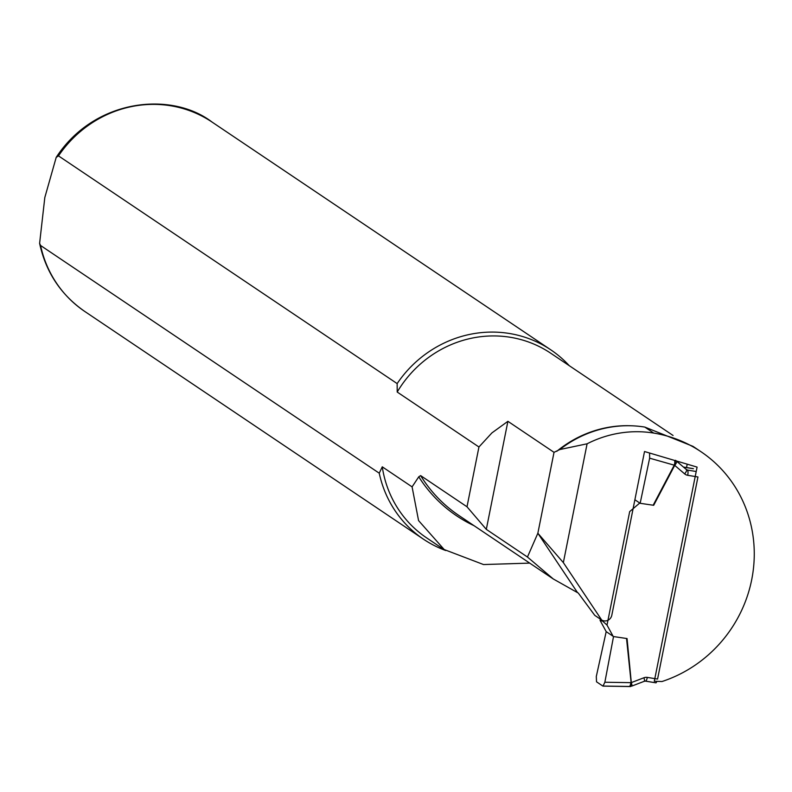 <?xml version="1.0" encoding="UTF-8"?>
<svg xmlns="http://www.w3.org/2000/svg" width="792" height="792" viewBox="0 0 792 792"><rect width="100%" height="100%" fill="white"/><g stroke="black" fill="none" stroke-linecap="round" stroke-linejoin="round"><path stroke-width="1.19" d="M649.569 453.014L649.638 458.182L640.154 503.306L634.877 499.762M649.638 458.182L674.249 465.171L653.162 505.217L640.154 503.306M602.811 686.04L596.524 681.813L596.297 676.477L606.197 631.63L600.088 620.423L602.692 621.176L607.009 625.076L629.68 511.602L639.738 503.029M675.606 460.33L676.536 461.132A4.564 1.386 130.6 0 1 674.715 465.369L684.644 473.883A6.841 6.524 123.9 0 0 687.713 475.299L697.95 476.972L657.568 679.071L647.321 677.398A6.841 6.524 123.9 0 0 643.906 677.764L631.313 682.605L627.056 638.56L613.523 636.56L604.86 682.239L603.009 686.11M627.056 638.56L613.523 636.56M607.009 625.076L613.107 636.283L606.197 631.63M629.343 686.466L631.788 686.09A4.564 0.822 69 0 1 631.551 686.03M600.088 620.423L600.356 619.116M653.162 505.217L653.687 505.306L674.715 465.369L675.566 460.3M645.599 681.12L656.014 682.852L656.964 681.358M602.692 621.176L602.811 620.562M674.596 465.211L674.249 465.171A4.564 1.822 -74.1 0 0 674.527 460.419M603.237 686.05L628.779 686.456A4.564 1.693 -89.1 0 0 629.066 686.525A4.564 1.693 -89.1 0 0 630.798 682.654L604.86 682.239M630.363 686.516L631.313 682.605A4.564 0.822 69 0 1 631.788 686.09L644.391 681.249A4.564 0.822 69 0 1 644.144 681.189M631.135 682.724L626.531 638.471M445.678 550.509A114.088 108.672 -56.1 0 1 423.472 539.194A114.088 108.672 -56.1 0 1 379.239 473.19L40.58 245.49L39.61 243.332L44.817 197.515L56.192 157.42L58.489 155.885L397.148 383.595L397.208 392.04L478.942 446.995L467.003 506.781L486.308 529.363L527.452 557.024L553.291 578.972L578.279 593.05L594.782 615.374L601.702 620.027L563.35 562.617L587.1 443.797A111.811 106.504 123.9 0 1 653.717 433.075A130.066 123.889 123.9 0 1 700.999 451.727A130.066 123.889 123.9 0 1 752.4 575.942A130.066 123.889 123.9 0 1 661.963 681.536L654.301 681.259L697.089 467.102L644.52 451.519L611.8 615.265A6.841 6.524 123.9 0 1 601.702 620.027M467.003 506.781L420.631 475.606L418.76 476.804L412.087 486.872L382.269 466.825L379.239 473.19M478.942 446.995L491.901 432.917L507.9 421.314L554.024 452.331L537.857 533.244L563.35 562.617M554.024 452.331L559.776 449.549L587.1 443.797M559.568 449.707L559.776 449.549A111.811 106.504 -56.1 0 1 644.817 427.086L692.911 446.322M397.208 392.04A111.236 105.96 -56.1 0 1 550.757 353.242L673.061 435.471M397.148 383.595A114.088 108.672 -56.1 0 1 550.796 349.836A114.088 108.672 -56.1 0 1 569.25 365.676M444.144 549.658L426.611 537.867A111.236 105.96 -56.1 0 1 382.269 466.825M529.699 563.112L483.516 564.548L444.213 549.559L418.562 520.582L412.087 486.872M507.9 421.314L486.308 529.363M577.418 592.466L537.857 533.244L527.452 557.024M687.208 464.171L686.535 467.547M696.208 471.507L687.446 470.082A2.277 2.178 -56.1 0 1 686.486 469.666A4.564 1.386 130.6 0 0 686.417 469.607L676.309 460.944M687.713 475.299A4.564 1.277 99.3 0 0 687.446 470.082L685.288 468.636M683.486 467.092L693.446 468.715M644.52 681.08A2.277 2.178 -56.1 0 1 645.282 681.071A4.564 1.277 99.3 0 0 645.44 681.13L644.391 681.249A4.564 0.822 69 0 0 643.906 677.764M686.614 469.755L686.456 469.636A4.564 1.386 130.6 0 1 684.644 473.883M647.321 677.398A4.564 1.277 99.3 0 1 645.44 681.13L656.024 682.852M553.291 578.972L458.895 515.503A142.619 135.838 -56.1 0 1 420.631 475.606M644.817 427.086L653.717 433.075M39.6 243.342C45.837 272.181 60.915 294.901 84.813 311.484A114.088 108.672 -56.1 0 1 40.58 245.49M58.489 155.885A114.088 108.672 -56.1 0 1 212.137 122.126L550.796 349.836M556.766 451.331A111.236 105.96 -56.1 0 1 632.323 425.819M474.002 525.66A144.144 137.303 -56.1 0 1 418.76 476.804M693.267 468.646L683.427 467.042M676.536 461.132L686.456 469.636M603.088 686.11L630.541 686.565M692.921 446.302L700.999 451.727M84.813 311.484L423.472 539.194M56.173 157.42C94.486 98.584 171.468 90.862 212.137 122.126"/></g></svg>
